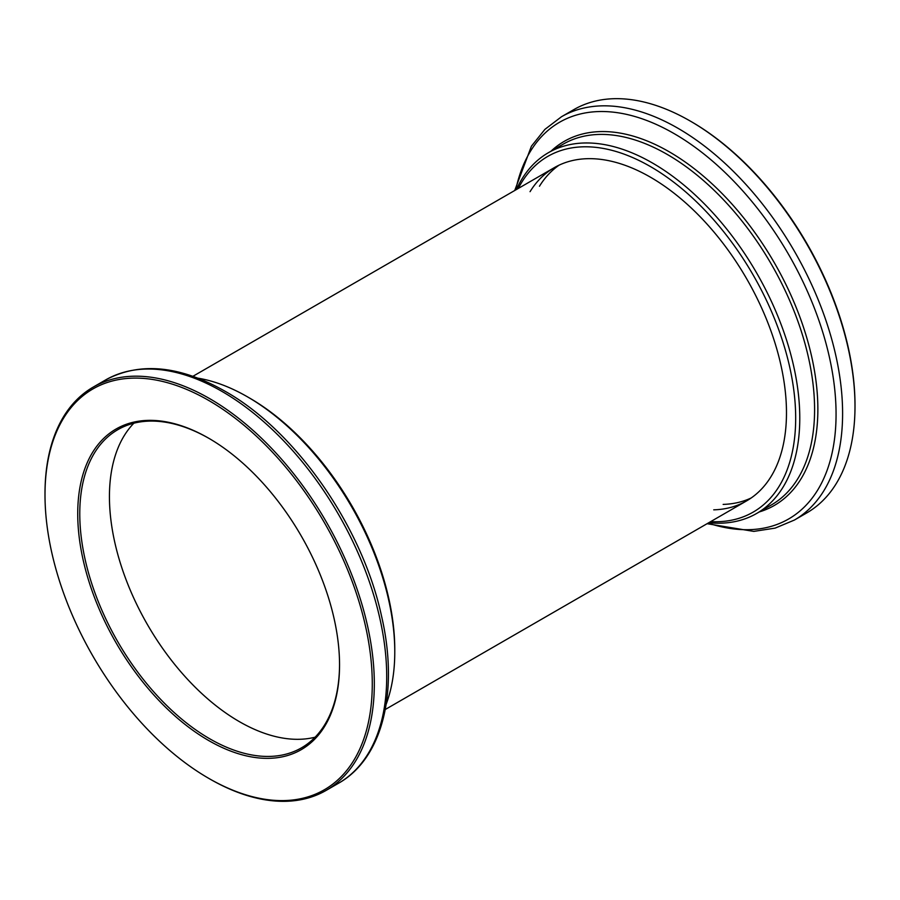 <?xml version="1.0" encoding="UTF-8"?>
<svg xmlns="http://www.w3.org/2000/svg" width="900" height="900" viewBox="0 0 900 900"><rect width="100%" height="100%" fill="white"/><g stroke="black" fill="none" stroke-linecap="round" stroke-linejoin="round"><path stroke-width="1.35" d="M315.124 737.19A183.69 106.054 60 0 1 147.476 624.656A183.69 106.054 60 0 1 133.852 423.202A183.69 106.054 60 0 0 147.476 624.656A183.69 106.054 60 0 0 315.124 737.19M197.955 378.169A208.271 120.251 60 0 1 247.5 396.855L247.5 396.855A208.271 120.251 60 0 1 394.774 651.938A208.271 120.251 60 0 1 386.19 704.194M249.547 398.036L247.5 396.855L249.547 398.036A205.38 118.575 60 0 1 394.774 649.575L394.774 651.938M45 494.876L45 493.695A232.864 134.449 60 0 1 93.229 387.09A232.864 134.449 60 0 1 209.655 398.621A232.864 134.449 60 0 1 361.789 603.832A232.864 134.449 60 0 1 326.093 790.425A232.864 134.449 60 0 1 209.655 778.894L208.631 778.298A231.412 133.605 60 0 1 45 494.876A231.412 133.605 60 0 1 208.631 400.399A231.412 133.605 60 0 1 372.274 683.831A231.412 133.605 60 0 1 208.631 778.298M208.631 438.188A185.13 106.886 60 0 1 208.643 438.188A185.13 106.886 60 0 1 339.548 664.931A185.13 106.886 60 0 1 208.631 740.509A185.13 106.886 60 0 1 77.726 513.765A185.13 106.886 60 0 1 208.631 438.188M339.548 664.335A183.69 106.054 60 0 1 301.5 747.832A183.69 106.054 60 0 1 117.81 641.79A183.69 106.054 60 0 1 117.821 429.683A183.69 106.054 60 0 1 209.149 438.491M708.761 522.731A208.271 120.251 -120 0 0 756.641 513.461A208.271 120.251 -120 0 0 788.614 346.736A208.271 120.251 -120 0 0 548.359 152.719A208.271 120.251 -120 0 0 516.398 189.54M710.663 521.629A205.38 118.575 -120 0 0 784.676 347.726A205.38 118.575 -120 0 0 653.04 168.097A205.38 118.575 -120 0 0 518.299 188.449M707.085 523.699L753.806 531.394L775.136 528.12L794.374 520.065L806.771 512.91A232.864 134.449 -120 0 0 855 406.305A232.864 134.449 -120 0 0 842.524 326.498A232.864 134.449 -120 0 0 690.345 121.106A232.864 134.449 -120 0 0 573.908 109.575L561.51 116.73L544.916 129.364L531.416 146.194L514.721 190.507M855 406.305L855 405.124A231.412 133.605 -120 0 0 842.602 325.811A231.412 133.605 -120 0 0 691.369 121.703L690.345 121.106M713.734 509.839A192.364 111.06 -120 0 0 746.64 500.861A192.364 111.06 -120 0 0 776.171 346.871A192.364 111.06 -120 0 0 554.276 167.67A192.364 111.06 -120 0 0 530.044 191.678M222.053 391.466A232.864 134.449 60 0 1 374.175 596.678A232.864 134.449 60 0 1 338.49 783.27C382.95 758.295 399.049 691.065 381.442 615.634C362.149 526.444 295.605 430.796 224.944 391.185C179.494 365.468 139.725 361.721 105.626 379.935A232.864 134.449 60 0 1 222.053 391.466M756.641 513.461L771.457 504.9A208.271 120.251 -120 0 0 803.43 338.175A208.271 120.251 -120 0 0 563.186 144.157L548.359 152.719M759.274 511.942A210.184 121.343 -120 0 0 806.602 337.196A210.184 121.343 -120 0 0 688.433 164.329A210.184 121.343 -120 0 0 550.991 151.2M708.109 523.102A229.061 132.244 -120 0 0 823.793 335.621A229.061 132.244 -120 0 0 659.52 125.933A229.061 132.244 -120 0 0 515.745 189.922M794.374 520.065A232.864 134.449 -120 0 0 830.126 333.652A232.864 134.449 -120 0 0 561.51 116.73M559.091 165.161A192.364 111.06 -120 0 0 539.46 186.244M723.139 504.405A192.364 111.06 -120 0 0 751.23 497.947M385.279 709.492L746.64 500.861M192.915 376.301L554.276 167.67M326.093 790.425L338.49 783.27M93.229 387.09L105.626 379.935"/></g></svg>
